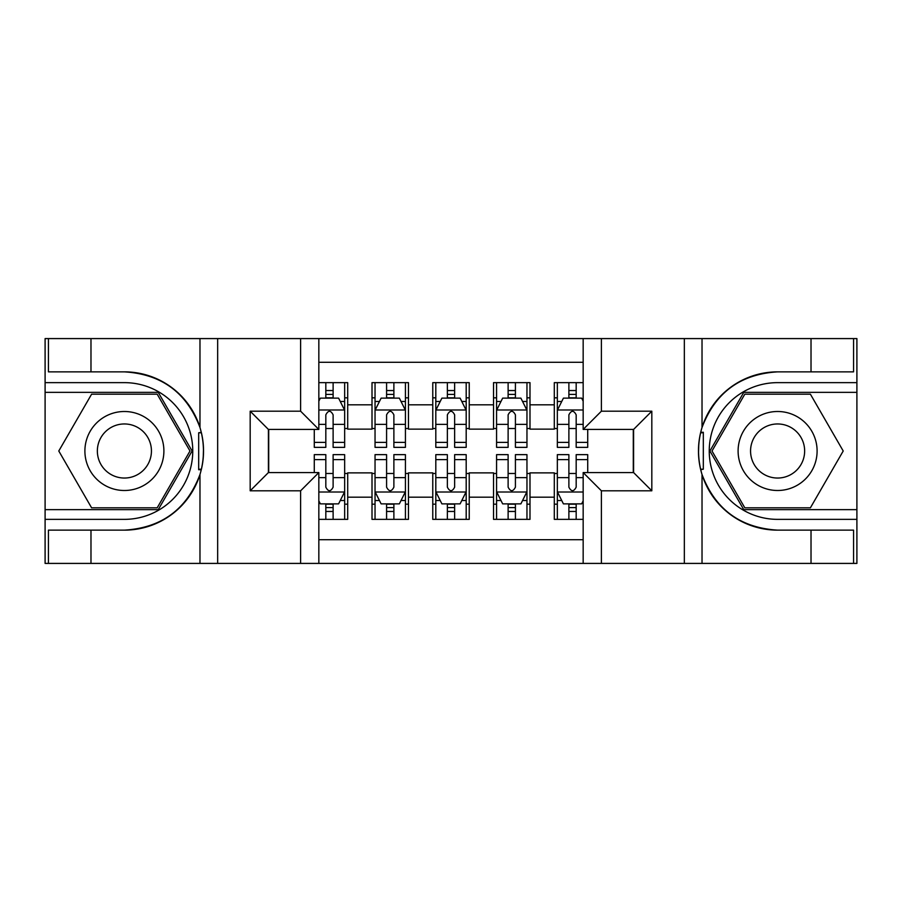 <?xml version="1.0" encoding="UTF-8"?>
<svg xmlns="http://www.w3.org/2000/svg" width="902" height="902" viewBox="0 0 902 902"><rect width="100%" height="100%" fill="white"/><g stroke="black" fill="none" stroke-linecap="round" stroke-linejoin="round"><path stroke-width="1.35" d="M318.834 563.412L583.166 563.412L583.166 472.569L633.599 472.569L633.599 429.431L583.166 429.431L583.166 338.588L318.834 338.588L318.834 429.431L268.401 429.431L268.401 472.569L318.834 472.569L318.834 563.412L90.978 563.412L90.978 530.139L124.397 530.139A79.139 79.139 0 0 0 199.973 474.508C204.607 458.847 204.607 443.175 199.973 427.492A79.139 79.139 0 0 0 124.397 371.861L90.978 371.861L90.978 338.588L45.1 338.588L45.1 509.641L158.256 509.641L192.103 451L158.256 392.359L45.1 392.359M583.166 382.64L554.302 382.64L554.302 404.818L529.993 404.818L529.993 429.127L554.302 429.127L554.302 404.818M529.993 404.818L529.993 382.64L493.529 382.64L493.529 404.818L469.232 404.818L469.232 429.127L493.529 429.127L493.529 404.818M469.232 404.818L469.232 382.64L432.768 382.64L432.768 404.818L408.471 404.818L408.471 429.127L432.768 429.127L432.768 404.818M408.471 404.818L408.471 382.64L372.007 382.64L372.007 429.127L347.698 429.127L347.698 382.64L318.834 382.64M318.834 519.36L347.698 519.36L347.698 472.873L372.007 472.873L372.007 519.36L408.471 519.36L408.471 472.873L432.768 472.873L432.768 497.182L408.471 497.182M432.768 497.182L432.768 519.36L469.232 519.36L469.232 472.873L493.529 472.873L493.529 497.182L469.232 497.182M493.529 497.182L493.529 519.36L529.993 519.36L529.993 472.873L554.302 472.873L554.302 497.182L529.993 497.182M583.166 362.288L318.834 362.288M318.834 539.712L583.166 539.712M554.302 497.182L554.302 519.36L583.166 519.36M268.706 429.431L268.706 472.569M633.294 472.569L633.294 429.431M325.825 397.827L333.12 397.827M344.665 397.827L347.698 397.827M325.825 428.518L333.12 428.518M344.665 428.518L347.698 428.518M325.825 473.482L333.12 473.482M344.665 473.482L347.698 473.482M325.825 504.173L333.12 504.173M344.665 504.173L347.698 504.173M372.007 428.518L375.04 428.518M386.586 428.518L393.881 428.518M405.426 428.518L408.471 428.518M372.007 397.827L375.04 397.827M386.586 397.827L393.881 397.827M405.426 397.827L408.471 397.827M372.007 473.482L375.04 473.482M386.586 473.482L393.881 473.482M405.426 473.482L408.471 473.482M372.007 504.173L375.04 504.173M386.586 504.173L393.881 504.173M405.426 504.173L408.471 504.173M432.768 473.482L435.813 473.482M447.358 473.482L454.642 473.482M466.187 473.482L469.232 473.482M432.768 504.173L435.813 504.173M447.358 504.173L454.642 504.173M466.187 504.173L469.232 504.173M432.768 397.827L435.813 397.827M447.358 397.827L454.642 397.827M466.187 397.827L469.232 397.827M432.768 428.518L435.813 428.518M447.358 428.518L454.642 428.518M466.187 428.518L469.232 428.518M493.529 473.482L496.574 473.482M508.119 473.482L515.414 473.482M526.96 473.482L529.993 473.482M493.529 504.173L496.574 504.173M508.119 504.173L515.414 504.173M526.96 504.173L529.993 504.173M493.529 397.827L496.574 397.827M508.119 397.827L515.414 397.827M526.96 397.827L529.993 397.827M493.529 428.518L496.574 428.518M508.119 428.518L515.414 428.518M526.96 428.518L529.993 428.518M554.302 473.482L557.335 473.482M568.88 473.482L576.175 473.482M554.302 504.173L557.335 504.173M568.88 504.173L576.175 504.173M554.302 397.827L557.335 397.827M568.88 397.827L576.175 397.827M554.302 428.518L557.335 428.518M568.88 428.518L576.175 428.518M333.12 390.543L325.825 390.543M314.279 442.397L314.279 447.358L325.825 447.358L325.825 442.397L314.279 442.397L314.279 429.431M340.257 401.48L344.665 401.48L344.665 447.358L333.12 447.358L333.12 414.841C330.696 410.162 328.26 410.162 325.825 414.841L325.825 442.397M344.665 401.48L344.665 382.64M344.665 410.286L338.588 398.132L320.357 398.132L318.834 401.176M325.825 398.132L325.825 382.64M333.12 382.64L333.12 398.132M325.825 511.457L333.12 511.457M318.834 500.824L320.357 503.868L338.588 503.868L344.665 491.714L344.665 454.642L333.12 454.642L333.12 459.603L344.665 459.603M344.665 491.714L344.665 519.36M314.279 472.569L314.279 454.642L325.825 454.642L325.825 487.159C328.249 491.838 330.684 491.838 333.12 487.159L333.12 459.603M333.12 503.868L333.12 519.36M325.825 519.36L325.825 503.868M144.14 416.792A39.496 39.496 0 0 0 90.189 431.257A39.496 39.496 0 0 0 104.643 485.208A39.496 39.496 0 0 0 158.605 470.743A39.496 39.496 0 0 0 144.14 416.792M137.916 427.582A27.037 27.037 0 0 0 100.979 437.481A27.037 27.037 0 0 0 110.878 474.418A27.037 27.037 0 0 0 147.815 464.519A27.037 27.037 0 0 0 137.916 427.582M157.196 507.815L91.598 507.815L58.788 451L91.598 394.185L157.196 394.185L189.995 451L157.196 507.815M797.357 416.792A39.496 39.496 0 0 0 743.395 431.257A39.496 39.496 0 0 0 757.86 485.208A39.496 39.496 0 0 0 811.811 470.743A39.496 39.496 0 0 0 797.357 416.792M791.122 427.582A27.037 27.037 0 0 0 754.185 437.481A27.037 27.037 0 0 0 764.084 474.418A27.037 27.037 0 0 0 801.021 464.519A27.037 27.037 0 0 0 791.122 427.582M810.402 507.815L744.804 507.815L712.005 451L744.804 394.185L810.402 394.185L843.212 451L810.402 507.815M198.677 469.243L201.405 469.243A79.139 79.139 0 0 0 201.417 432.791L198.677 432.791L198.677 469.716L201.293 469.716M90.978 338.588L199.973 338.588L199.973 427.492C186.782 392.652 161.582 374.104 124.397 371.861M124.397 530.139C161.582 527.895 186.782 509.348 199.973 474.508L199.973 563.412M300.614 563.412L300.614 490.801L250.181 490.801L250.181 411.199L300.614 411.199L300.614 338.588L217.664 338.588L217.664 563.412M90.978 563.412L45.1 563.412L45.1 509.641M45.1 519.36L124.397 519.36A68.36 68.36 0 0 0 192.757 451A68.36 68.36 0 0 0 124.397 382.64L45.1 382.64M199.973 338.588L217.664 338.588M300.614 338.588L318.834 338.588M90.978 530.139L48.437 530.139L48.437 563.412M90.978 371.861L48.437 371.861L48.437 338.588M300.614 490.801L318.834 472.569M250.181 490.801L268.401 472.569M250.181 411.199L268.401 429.431M300.614 411.199L318.834 429.431M198.677 432.791L201.304 432.317M203.243 457.799L203.491 448.215M202.713 439.567L202.296 436.996M703.323 432.757L700.595 432.757A79.139 79.139 0 0 0 700.583 469.209L703.323 469.209L703.323 432.283L700.707 432.283A79.139 79.139 0 0 1 777.603 371.861C740.418 374.104 715.218 392.652 702.027 427.492C697.393 443.153 697.393 458.825 702.027 474.508C715.218 509.348 740.418 527.895 777.603 530.139L811.022 530.139L811.022 563.412L856.9 563.412L856.9 392.359L743.744 392.359L709.897 451L743.744 509.641L856.9 509.641M703.323 469.209L700.696 469.683A79.139 79.139 0 0 0 777.603 530.139M583.166 338.588L811.022 338.588L811.022 371.861L777.603 371.861M601.386 338.588L601.386 411.199L651.819 411.199L651.819 490.801L601.386 490.801L601.386 563.412L684.336 563.412L684.336 338.588M702.027 474.508L702.027 563.412L811.022 563.412M811.022 338.588L856.9 338.588L856.9 392.359M856.9 382.64L777.603 382.64A68.36 68.36 0 0 0 709.243 451A68.36 68.36 0 0 0 777.603 519.36L856.9 519.36M702.027 563.412L684.336 563.412M601.386 563.412L583.166 563.412M811.022 371.861L853.563 371.861L853.563 338.588M811.022 530.139L853.563 530.139L853.563 563.412M601.386 411.199L583.166 429.431M651.819 411.199L633.599 429.431M651.819 490.801L633.599 472.569M601.386 490.801L583.166 472.569M698.757 444.201L698.509 453.785M699.287 462.433L699.704 465.004M393.881 390.543L386.586 390.543M405.426 442.397L393.881 442.397L393.881 447.358L405.426 447.358L405.426 410.286L399.349 398.132L381.118 398.132L375.04 410.286L375.04 447.358L386.586 447.358L386.586 442.397L375.04 442.397M375.04 410.286L375.04 382.64M405.426 410.286L405.426 382.64M386.586 398.132L386.586 382.64M393.881 382.64L393.881 398.132M393.881 442.397L393.881 414.841C391.457 410.162 389.021 410.162 386.586 414.841L386.586 442.397M454.642 390.543L447.358 390.543M466.187 442.397L454.642 442.397L454.642 447.358L466.187 447.358L466.187 410.286L460.11 398.132L441.89 398.132L435.813 410.286L435.813 447.358L447.358 447.358L447.358 442.397L435.813 442.397M435.813 410.286L435.813 382.64M466.187 410.286L466.187 382.64M447.358 398.132L447.358 382.64M454.642 382.64L454.642 398.132M454.642 442.397L454.642 414.841C452.218 410.162 449.794 410.162 447.358 414.841L447.358 442.397M515.414 390.543L508.119 390.543M526.96 442.397L515.414 442.397L515.414 447.358L526.96 447.358L526.96 410.286L520.882 398.132L502.651 398.132L496.574 410.286L496.574 447.358L508.119 447.358L508.119 442.397L496.574 442.397M496.574 410.286L496.574 382.64M526.96 410.286L526.96 382.64M508.119 398.132L508.119 382.64M515.414 382.64L515.414 398.132M515.414 442.397L515.414 414.841C512.979 410.162 510.555 410.162 508.119 414.841L508.119 442.397M576.175 390.543L568.88 390.543M583.166 401.176L581.643 398.132L563.412 398.132L557.335 410.286L557.335 447.358L568.88 447.358L568.88 442.397L557.335 442.397M557.335 410.286L557.335 382.64M587.721 429.431L587.721 447.358L576.175 447.358L576.175 414.841C573.751 410.162 571.316 410.162 568.88 414.841L568.88 442.397M568.88 398.132L568.88 382.64M576.175 382.64L576.175 398.132M386.586 511.457L393.881 511.457M375.04 459.603L386.586 459.603L386.586 454.642L375.04 454.642L375.04 491.714L381.118 503.868L399.349 503.868L405.426 491.714L405.426 454.642L393.881 454.642L393.881 459.603L405.426 459.603M405.426 491.714L405.426 519.36M375.04 491.714L375.04 519.36M393.881 503.868L393.881 519.36M386.586 519.36L386.586 503.868M386.586 459.603L386.586 487.159C389.021 491.838 391.445 491.838 393.881 487.159L393.881 459.603M447.358 511.457L454.642 511.457M435.813 459.603L447.358 459.603L447.358 454.642L435.813 454.642L435.813 491.714L441.89 503.868L460.11 503.868L466.187 491.714L466.187 454.642L454.642 454.642L454.642 459.603L466.187 459.603M466.187 491.714L466.187 519.36M435.813 491.714L435.813 519.36M454.642 503.868L454.642 519.36M447.358 519.36L447.358 503.868M447.358 459.603L447.358 487.159C449.782 491.838 452.206 491.838 454.642 487.159L454.642 459.603M508.119 511.457L515.414 511.457M496.574 459.603L508.119 459.603L508.119 454.642L496.574 454.642L496.574 491.714L502.651 503.868L520.882 503.868L526.96 491.714L526.96 454.642L515.414 454.642L515.414 459.603L526.96 459.603M526.96 491.714L526.96 519.36M496.574 491.714L496.574 519.36M515.414 503.868L515.414 519.36M508.119 519.36L508.119 503.868M508.119 459.603L508.119 487.159C510.543 491.838 512.979 491.838 515.414 487.159L515.414 459.603M568.88 511.457L576.175 511.457M587.721 459.603L587.721 454.642L576.175 454.642L576.175 459.603L587.721 459.603L587.721 472.569M561.743 500.52L557.335 500.52L557.335 454.642L568.88 454.642L568.88 487.159C571.304 491.838 573.74 491.838 576.175 487.159L576.175 459.603M557.335 500.52L557.335 519.36M557.335 491.714L563.412 503.868L581.643 503.868L583.166 500.824M576.175 503.868L576.175 519.36M568.88 519.36L568.88 503.868M372.007 497.182L347.698 497.182M372.007 404.818L347.698 404.818M344.508 409.982L318.834 409.982M344.665 442.397L333.12 442.397M325.825 424.368L318.834 424.368M344.665 424.368L333.12 424.368M333.12 394.411L325.825 394.411M318.834 492.018L344.508 492.018M344.665 500.52L340.257 500.52M314.279 459.603L325.825 459.603M333.12 477.632L344.665 477.632M318.834 477.632L325.825 477.632M325.825 507.589L333.12 507.589M702.027 338.588L702.027 427.492M405.28 409.982L375.198 409.982M375.04 401.48L379.449 401.48M401.018 401.48L405.426 401.48M386.586 424.368L375.04 424.368M405.426 424.368L393.881 424.368M393.881 394.411L386.586 394.411M466.041 409.982L435.959 409.982M435.813 401.48L440.21 401.48M461.79 401.48L466.187 401.48M447.358 424.368L435.813 424.368M466.187 424.368L454.642 424.368M454.642 394.411L447.358 394.411M526.802 409.982L496.72 409.982M496.574 401.48L500.982 401.48M522.551 401.48L526.96 401.48M508.119 424.368L496.574 424.368M526.96 424.368L515.414 424.368M515.414 394.411L508.119 394.411M583.166 409.982L557.492 409.982M557.335 401.48L561.743 401.48M587.721 442.397L576.175 442.397M568.88 424.368L557.335 424.368M583.166 424.368L576.175 424.368M576.175 394.411L568.88 394.411M375.198 492.018L405.28 492.018M405.426 500.52L401.018 500.52M379.449 500.52L375.04 500.52M393.881 477.632L405.426 477.632M375.04 477.632L386.586 477.632M386.586 507.589L393.881 507.589M435.959 492.018L466.041 492.018M466.187 500.52L461.79 500.52M440.21 500.52L435.813 500.52M454.642 477.632L466.187 477.632M435.813 477.632L447.358 477.632M447.358 507.589L454.642 507.589M496.72 492.018L526.802 492.018M526.96 500.52L522.551 500.52M500.982 500.52L496.574 500.52M515.414 477.632L526.96 477.632M496.574 477.632L508.119 477.632M508.119 507.589L515.414 507.589M557.492 492.018L583.166 492.018M557.335 459.603L568.88 459.603M576.175 477.632L583.166 477.632M557.335 477.632L568.88 477.632M568.88 507.589L576.175 507.589"/></g></svg>
